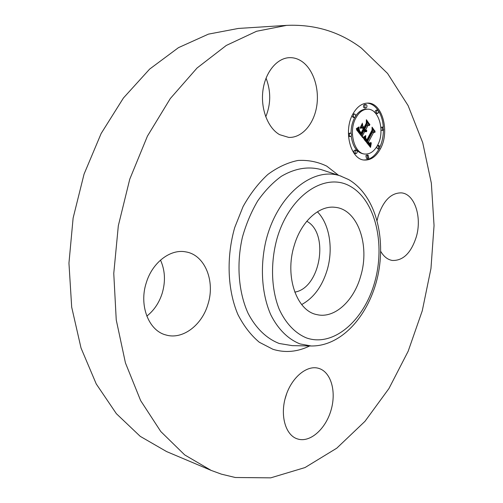 <?xml version="1.0" encoding="UTF-8"?>
<svg xmlns="http://www.w3.org/2000/svg" width="503" height="503" viewBox="0 0 503 503"><rect width="100%" height="100%" fill="white"/><g stroke="black" fill="none" stroke-linecap="round" stroke-linejoin="round"><path stroke-width="0.75" d="M317.406 211.788C329.572 224.099 333.489 248.74 327.189 269.948C322.134 286.471 313.627 298.009 301.668 304.554M306.786 221.251C329.654 233.323 320.336 288.263 294.764 292.117M211.141 470.393L166.581 451.568L140.218 436.34L116.369 413.686L96.249 383.965L81.027 348.019L71.69 307.157L68.949 263.144L73.117 218.063L84.051 174.132L101.153 133.484L123.436 97.991L149.668 69.074L178.464 47.653L208.449 34.129L238.365 28.445L286.635 25.37C314.727 24.163 339.644 31.733 361.387 48.081L387.568 73.457L408.103 105.592L422.721 142.701L431.348 183.167L434.051 225.539L430.964 268.501L422.262 310.804L408.172 351.226L388.957 388.511L364.989 421.313L336.765 448.186L305.007 467.564L270.727 477.85L235.322 477.504L221.421 474.159L211.141 470.393L184.702 454.913L160.784 431.53L140.633 400.589L125.442 362.921L116.243 319.914L113.766 273.437L118.324 225.734L129.755 179.194L147.423 136.137L170.291 98.569L197.05 68.018L226.281 45.452L256.568 31.268L286.635 25.37M286.704 393.553L284.937 399.313M160.501 260.095C165.11 270.356 165.676 281.429 162.186 293.312C159.143 302.819 154.019 310.426 146.813 316.123M266.049 78.135C271.029 91.175 270.935 104.083 265.754 116.859M294.167 245.728C301.077 221.465 319.374 205.042 335.224 207.33C357.734 209.317 370.12 245.219 360.739 275.933C353.961 300.819 334.533 318.877 317.022 314.639C296.795 311.206 284.509 276.524 294.167 245.728M301.718 61.328C313.419 69.213 319.694 89.006 316.62 106.781C313.621 124.581 301.655 138.061 288.709 137.407L279.624 134.666C267.973 128.114 260.497 108.988 262.918 90.571C265.244 72.136 277.052 57.92 289.627 57.656C293.884 57.556 297.914 58.782 301.718 61.328M146.31 282.68C152.428 262.264 170.687 248.633 185.978 251.921C204.96 254.99 215.422 281.265 207.946 304.284C201.929 325.252 182.457 340.066 165.833 334.941C148.687 330.697 138.771 305.352 146.31 282.68M298.738 439.282L297.066 438.798C285.371 434.888 279.882 415.176 285.742 396.408C291.451 377.59 306.78 364.838 318.456 368.29L319.04 368.466C331.049 372.258 336.438 391.46 331.15 409.813C326.038 428.21 311.143 442.187 298.738 439.282M377.118 220.459L378.137 216.259C383.33 200.653 391.038 192.856 401.256 192.869C414.591 193.649 422.218 217.095 416.295 236.888C411.108 252.978 403.11 260.831 392.309 260.46C387.681 259.667 383.82 256.643 380.733 251.399M353.018 113.804C357.042 106.774 361.953 103.203 367.743 103.096C382.412 102.537 390.077 131.88 380.331 148.957C376.187 156.477 371 160.18 364.763 160.055C350.736 160.218 342.939 130.918 353.018 113.804M356.017 117.658C359.199 112.081 363.091 109.258 367.687 109.189C379.18 108.786 385.235 131.893 377.527 145.354C374.276 151.24 370.214 154.144 365.335 154.063C354.238 154.226 348.101 131.145 356.017 117.658M363.455 138.35L365.794 136.565L365.492 139.174L366.775 141.324L372.49 130.818L372.358 128.856L375.037 132.339L373.616 132.415L368.447 142.129L369.648 143.349L370.988 142.38L371.007 142.777L369.831 143.72L368.378 142.468L368.058 142.865L369.724 144.537L371.271 143.28L370.516 147.404L363.455 138.35M363.468 137.256L365.694 135.571L364.379 137.093L363.361 137.659L363.468 137.256M365.75 138.048L366.788 140.004L372.031 130.176L372.075 127.127L375.068 131.472L372.258 127.812L372.251 130.327L366.825 140.519L365.681 138.048M356.476 129.717L359.079 128.026L359.035 131.145L361.198 134.339L363.669 129.73L363.304 129.258L361.116 133.326L359.368 130.881L359.136 129.101L359.57 130.811L361.11 132.867L363.153 129.064L362.242 127.894L360.374 128.322L362.594 124.191L362.732 127.133L364.109 128.906L366.762 123.964L366.681 121.701L369.604 125.505L367.957 125.511L365.7 129.724L366.813 130.547L365.562 129.988L365.31 130.447L366.8 131.402L365.844 131.836L364.87 131.27L362.644 135.426L362.776 137.734L356.476 129.717M356.684 128.403L359.067 126.894L357.897 128.234L356.357 128.825L356.684 128.403M362.411 123.153L360.198 127.756L362.411 123.153M364.04 127.416L366.291 123.216L366.379 119.714L369.837 124.669L366.574 120.418L366.505 123.292L364.046 127.875L362.801 125.825L363.675 127.404M355.281 150.875L356.243 150.19L357.174 151.183L357.08 152.749L356.005 153.66L355.08 152.667L355.281 150.875M353.659 114.634L354.584 113.974C355.615 114.382 355.879 115.338 355.376 116.834L354.452 117.495C353.42 117.086 353.156 116.136 353.659 114.634M349.566 133.754L350.522 133.081C351.54 133.49 351.792 134.433 351.289 135.917L350.333 136.596C349.321 136.181 349.063 135.238 349.566 133.754M376.753 110.754L377.791 110.144L378.552 111.106L378.47 112.685L377.495 113.552L376.565 112.565L376.753 110.754M365.04 105.177L365.926 104.536C366.945 104.938 367.203 105.882 366.706 107.378L365.819 108.026C364.807 107.623 364.543 106.674 365.04 105.177M379.734 148.184L378.816 148.85L378.13 146.128L379.042 145.461L379.734 148.184M368.8 157.867L367.85 158.546L367.159 155.811L368.102 155.131L368.8 157.867M383.644 129.749L382.764 130.396L382.06 127.649L382.94 127.001L383.644 129.749M364.87 131.27L363.55 131.22L361.355 135.923M365.505 131.208L365.203 131.572M365.995 130.013L364.235 129.937L363.99 130.396L364.782 131.126L366.379 131.239M366.744 123.455L368.284 125.454L366.63 125.467L364.379 129.667L364.662 129.95M361.38 126.454L362.034 127.888M362.242 127.894L360.588 127.919M357.589 129.196L357.891 131.516M362.644 135.426L361.324 135.364M366.228 131.78L365.518 131.755M366.417 131.698L365.316 131.648M366.612 131.566L365.291 131.516M366.8 131.402L365.48 131.346M366.241 131.22L364.92 131.164M366.102 131.182L364.782 131.126M365.964 131.12L364.644 131.069M365.838 131.044L364.518 130.987M365.712 130.95L364.392 130.893M365.593 130.83L364.273 130.78M365.48 130.698L364.159 130.648M365.392 130.573L364.071 130.522M365.31 130.447L363.99 130.396M366.681 130.573L366.36 130.56M366.813 130.547L366.228 130.522M366.561 130.214L365.731 130.183M366.442 130.202L365.719 130.176M366.322 130.176L365.7 130.151M366.209 130.139L365.668 130.114M366.102 130.082L365.624 130.063M365.895 129.931L364.568 129.881M365.794 129.837L364.474 129.78M365.7 129.724L364.379 129.667M367.957 125.511L366.63 125.467M369.604 125.505L368.284 125.454M364.109 128.906L362.99 128.862M362.732 127.133L361.412 127.083M361.11 132.867L360.714 132.849M360.953 132.698L360.569 132.679M360.802 132.528L360.431 132.515M360.67 132.377L360.311 132.358M360.544 132.226L360.192 132.214M360.437 132.088L360.085 132.075M360.293 131.905L359.953 131.893M360.161 131.729L359.827 131.717M360.041 131.56L359.72 131.547M361.198 134.339L360.073 134.288M360.978 134.043L359.84 133.993M360.393 133.289L359.243 133.238M360.041 132.855L358.909 132.811M359.865 132.622L358.721 132.572M359.702 132.396L358.545 132.346M359.557 132.176L358.369 132.126M359.419 131.956L358.199 131.905M359.299 131.748L358.029 131.692M359.199 131.541L357.878 131.484M359.111 131.34L357.79 131.289M359.035 131.145L357.715 131.094M358.979 130.962L357.652 130.906M358.935 130.78L357.614 130.723M358.903 130.591L357.583 130.535M358.884 130.384L357.558 130.327M358.872 130.151L357.551 130.101M358.872 129.906L357.545 129.856M358.878 129.642L357.558 129.592M358.897 129.359L357.576 129.302M358.928 129.051L357.878 129.013M358.966 128.73L358.281 128.705M359.016 128.384L358.677 128.372M369.718 144.543L369.416 146.027M369.328 144.367L368.278 144.43L369.856 144.55M368.378 142.468L366.781 142.745M372.478 130.673L373.723 132.289L372.295 132.358L367.133 142.06L367.404 142.418M364.21 137.866L364.354 139.708M370.592 146.939L370.126 146.914M370.661 146.492L369.743 146.442M370.742 146.052L369.422 145.983M370.818 145.631L369.504 145.562M370.9 145.222L369.586 145.147M370.981 144.826L369.667 144.757M371.069 144.443L370.334 144.405M371.157 144.072L370.736 144.047M369.724 144.537L368.41 144.468M369.598 144.499L368.278 144.43M369.466 144.443L368.146 144.374M369.189 144.267L367.951 144.198M369.051 144.147L367.856 144.084M368.9 144.003L367.743 143.94M368.756 143.839L367.611 143.783M368.605 143.657L367.467 143.594M368.492 143.512L367.353 143.456M368.385 143.361L367.234 143.305M368.278 143.204L367.102 143.141M368.171 143.041L366.97 142.978M368.058 142.865L366.832 142.802M370.045 143.688L369.579 143.663M370.158 143.644L369.454 143.607M370.271 143.581L369.334 143.531M370.384 143.493L369.202 143.43M370.504 143.393L370.019 143.368M370.623 143.267L370.258 143.248M370.749 143.122L370.428 143.103M369.85 143.393L369.114 143.349M369.648 143.349L369.076 143.317M369.548 143.305L369.039 143.28M369.441 143.242L368.976 143.217M369.334 143.16L368.906 143.141M369.221 143.066L368.825 143.047M369.101 142.953L368.73 142.934M368.988 142.821L368.636 142.808M368.869 142.676L368.523 142.657M368.447 142.129L367.133 142.06M373.616 132.415L372.295 132.358M375.037 132.339L373.723 132.289M366.775 141.324L365.599 141.268M366.656 141.205L365.505 141.148M366.542 141.079L365.404 141.022M366.435 140.947L365.304 140.89M366.322 140.815L365.197 140.758M366.215 140.683L365.09 140.626M366.09 140.513L364.952 140.456M365.977 140.35L364.82 140.293M365.876 140.18L364.681 140.123M365.782 140.01L364.549 139.953M365.7 139.847L364.411 139.784M365.631 139.677L364.31 139.614M365.574 139.507L364.254 139.444M365.53 139.344L364.21 139.281M365.492 139.174L364.172 139.111M365.467 139.004L364.153 138.941M365.455 138.834L364.141 138.771M365.455 138.652L364.134 138.589M365.461 138.457L364.141 138.394M365.48 138.256L364.159 138.193M365.511 138.042L364.191 137.979M365.549 137.816L364.373 137.759M365.599 137.583L364.706 137.539M365.656 137.338L365.002 137.313M365.725 137.086L365.279 137.067M363.726 137.508L363.323 137.489M363.927 137.394L363.292 137.363M364.147 137.256L363.524 137.225M364.379 137.093L363.814 137.067M364.618 136.904L364.103 136.879M364.876 136.697L364.392 136.671M365.153 136.464L364.694 136.439M365.436 136.206L365.002 136.187M365.8 135.854L365.398 135.841M356.69 128.743L356.35 128.73M357.011 128.642L356.344 128.617M357.319 128.523L356.426 128.491M357.614 128.384L356.816 128.353M357.897 128.234L357.187 128.202M358.167 128.058L357.545 128.039M358.425 127.869L357.891 127.85M358.67 127.661L358.205 127.649M358.903 127.441L358.507 127.422M359.123 127.196L358.784 127.184M375.068 131.038L374.722 131.019M366.788 140.004L366.391 139.985M366.693 139.903L366.322 139.884M366.605 139.803L366.247 139.784M366.517 139.702L366.178 139.683M366.398 139.538L366.071 139.526M366.291 139.375L365.97 139.356M366.19 139.205L365.876 139.186M369.831 124.21L369.479 124.197M364.109 159.992C370.089 159.797 375.062 156.093 379.017 148.882L379.048 148.825M379.991 146.857C382.23 141.727 383.368 136.131 383.418 130.076M383.33 127.14C382.89 120.852 381.287 115.464 378.514 110.968M378.067 110.283C375.024 105.9 371.359 103.505 367.077 103.109M367.687 109.189L366.36 109.164C362.279 109.189 358.702 111.477 355.627 116.042M354.797 117.425L354.69 117.62C352.245 122.248 351.037 127.485 351.063 133.326M351.213 136.049C352.748 146.895 357.017 152.868 364.021 153.981L365.335 154.063M356.243 150.19L354.923 150.114L353.961 150.799L353.691 151.799L354.194 153.358L356.005 153.66M354.584 113.974L352.905 114.018M352.056 115.721L353.125 117.457L354.452 117.495M350.522 133.081L348.39 133.471M348.497 136.313L350.333 136.596M377.621 110.119L376.301 110.088L375.427 110.729L375.163 111.735L375.684 113.32L377.495 113.552M365.926 104.536L364.6 104.511L363.713 105.158C363.216 106.649 363.48 107.598 364.493 108L365.819 108.026M376.552 147.033L377.502 148.775L378.816 148.85M379.042 145.461L377.489 145.424M368.102 155.131L366.788 155.05L365.844 155.723L366.536 158.458L367.85 158.546M381.016 130.176L382.764 130.396M382.94 127.001L380.89 127.366M292.249 345.636L279.259 343.499C266.766 338.714 255.857 328.327 248.073 313.275C238.504 292.237 236.278 264.018 242.415 237.196C246.137 224.03 251.23 211.945 257.693 200.949C264.798 190.851 272.67 182.646 281.309 176.327C294.821 168.386 308.043 166.122 320.964 169.53L341.223 176.201M309.672 345.957C297.455 351.943 285.22 353.062 272.959 349.302L259.303 342.241C250.878 335.187 243.741 325.931 237.888 314.469C227.507 290.017 226.174 257.354 234.725 227.513L243.087 206.551C250.205 193.8 258.46 183.098 267.86 174.44C277.656 167.203 287.691 162.544 297.977 160.463C308.138 159.897 317.72 161.784 326.73 166.122L338.613 175.346M311.256 345.982L300.09 343.939C288.313 339.324 278.071 329.308 270.803 314.809C261.874 294.532 259.894 267.363 265.766 241.509C276.807 195.416 312.426 166.367 340.122 175.836L348.68 179.584C375.527 195.39 386.191 237.284 377.835 275.839C369.422 314.287 342.417 346.372 311.256 345.982L292.256 345.643M350.503 186.437C375.477 200.521 385.537 244.295 374.678 282.252C364.147 320.329 333.659 347.353 306.629 337.985C295.368 333.426 285.71 323.435 279.134 309.056C271.148 288.98 270.318 262.39 277.172 238.02C289.961 194.542 325.774 171.73 350.503 186.437"/></g></svg>
